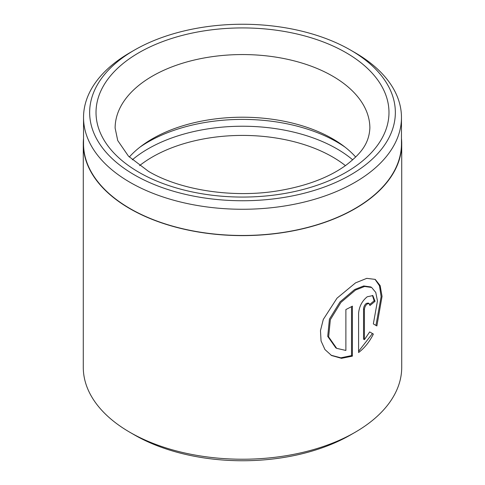 <?xml version="1.0" encoding="UTF-8"?>
<svg xmlns="http://www.w3.org/2000/svg" width="485" height="485" viewBox="0 0 485 485"><rect width="100%" height="100%" fill="white"/><g stroke="black" fill="none" stroke-linecap="round" stroke-linejoin="round"><path stroke-width="0.73" d="M134.418 50.1L130.095 52.592A158.965 91.78 0 0 0 83.535 117.491L83.535 143.699A158.965 91.78 0 0 0 130.095 208.592A158.965 91.78 0 0 0 303.331 228.49A158.965 91.78 0 0 0 401.465 143.699L401.465 117.491A158.965 91.78 0 0 0 354.905 52.592L350.582 50.1A152.848 88.246 0 0 0 350.582 50.094A152.848 88.246 0 0 0 134.418 50.1A152.848 88.246 0 0 0 134.418 174.897A152.848 88.246 0 0 0 350.582 174.897A152.848 88.246 0 0 0 350.582 50.1L354.905 52.592M83.535 117.491A158.965 91.78 0 0 0 130.095 182.384A158.965 91.78 0 0 0 303.331 202.281A158.965 91.78 0 0 0 401.465 117.491M336.687 348.351L335.772 347.824L327.714 336.366L329.424 319.13L340.033 301.87L354.644 289.521L363.714 285.956L370.734 286.938L371.643 287.466L364.617 286.477L355.541 290.036L340.937 302.404L330.346 319.663L328.636 336.887L336.687 348.351L345.884 350.449L345.884 309.545A159.219 91.926 0 0 0 352.407 306.144L352.407 356.129L341.482 358.33L331.534 355.511L324.944 349.546L321.058 340.967L320.476 330.606L323.295 319.439L337.02 298.166L355.541 282.87L366.769 278.348L375.232 279.402L380.137 285.586L382.053 296.39L376.875 325.95L373.347 323.919L377.451 300.949L375.766 292.449L371.643 287.466M331.073 355.238L340.84 357.809L351.51 355.608L352.407 356.129M364.429 339.658L363.526 339.136L363.526 308.981C363.708 306.684 364.635 304.829 366.308 303.422L368.23 303.046L369.133 303.568L367.218 303.943C365.538 305.35 364.611 307.205 364.429 309.503L364.429 339.658L369.667 331.922L373.371 334.062C369.497 341.846 364.568 348 358.591 352.528L358.591 313.298C359.221 306.465 362.095 300.955 367.218 296.778L372.844 295.577L375.057 301.306A159.219 91.926 180 0 1 369.922 305.508L369.133 303.568M139.577 165.634A127.373 73.538 180 0 1 332.571 156.958A127.373 73.538 180 0 1 345.423 165.634M129.313 157.031A127.373 73.538 180 0 1 142.269 145.379A127.373 73.538 180 0 1 332.571 138.758A127.373 73.538 180 0 1 342.731 145.379A127.373 73.538 180 0 1 355.687 157.031M355.087 432.305L350.582 434.899A152.848 88.246 180 0 1 134.418 434.906L129.913 432.305A159.219 91.926 0 0 0 355.087 432.305A159.219 91.926 0 0 0 401.719 367.303L401.719 143.699A159.219 91.926 0 0 0 401.465 138.498M83.535 138.498A159.219 91.926 0 0 0 83.281 143.699A159.219 91.926 0 0 0 129.913 208.695A159.219 91.926 0 0 0 303.428 228.623A159.219 91.926 0 0 0 401.719 143.699M83.281 143.699L83.281 367.303A159.219 91.926 0 0 0 129.913 432.305L134.418 434.899A152.848 88.246 180 0 1 134.418 434.899L134.418 434.899M358.591 351.322L372.456 333.534L369.667 331.922M372.456 333.534L373.371 334.062M369.752 304.398A157.946 91.186 0 0 0 374.141 300.779L375.057 301.306M374.141 300.779L372.444 295.426M375.948 325.417L381.131 296.614L379.488 285.823L375.026 279.33M351.51 355.608L351.51 306.635M132.296 159.832A133.448 77.042 180 0 1 336.863 148.798A133.448 77.042 180 0 1 352.704 159.832M139.953 147.137A133.448 77.042 180 0 1 336.863 141.959A133.448 77.042 180 0 1 345.047 147.137M346.078 52.695A146.482 84.572 180 0 1 346.078 172.296A146.482 84.572 180 0 1 138.922 172.296A146.482 84.572 180 0 1 138.922 52.695A146.482 84.572 180 0 1 346.078 52.695M369.873 128.101A127.373 73.538 0 0 0 332.571 76.096A127.373 73.538 0 0 0 193.757 60.158A127.373 73.538 0 0 0 115.127 128.101L117.728 140.547L128.495 156.2L148.477 171.35C180.129 190.15 233.061 198.432 278.687 190.714C306.641 185.973 329.091 177.462 346.035 165.191C361.307 153.375 369.012 143.433 369.873 128.101M363.526 308.981L364.429 309.503"/></g></svg>
